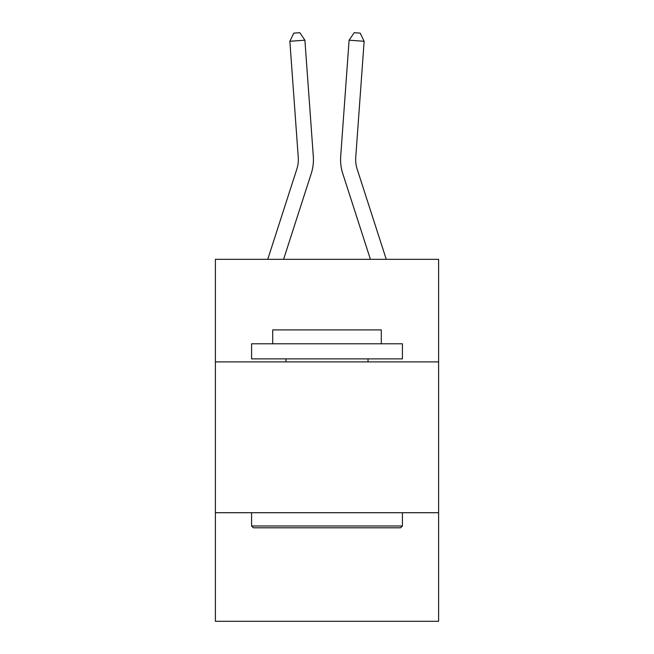 <?xml version="1.0" encoding="UTF-8"?>
<svg xmlns="http://www.w3.org/2000/svg" width="654" height="654" viewBox="0 0 654 654"><rect width="100%" height="100%" fill="white"/><g stroke="black" fill="none" stroke-linecap="round" stroke-linejoin="round"><path stroke-width="0.98" d="M215.395 361.891L438.605 361.891L438.605 259.327L215.395 259.327L215.395 621.3L438.605 621.3L438.605 512.711L215.395 512.711M438.605 512.711L438.605 361.891M267.748 259.327L296.891 168.92A30.166 30.166 0 0 0 298.265 157.491L289.861 41.284L304.903 40.196L313.307 156.404A45.249 45.249 0 0 1 311.247 173.547L283.591 259.327M386.252 259.327L357.109 168.92A30.166 30.166 0 0 1 355.735 157.491L364.139 41.284L349.097 40.196L340.693 156.404A45.249 45.249 0 0 0 342.753 173.547L370.409 259.327M253.4 527.794L251.586 525.98L402.414 525.98L400.6 527.794L253.4 527.794M402.414 343.791L402.414 358.874L251.586 358.874L251.586 343.791L402.414 343.791M272.702 343.791L272.702 329.91L381.298 329.91L381.298 343.791M402.414 512.711L402.414 525.98M251.586 512.711L251.586 525.98M368.022 358.874L368.022 361.891M285.978 358.874L285.978 361.891M349.097 40.196L340.693 156.404L349.097 40.196L340.693 156.404L349.097 40.196L340.693 156.404L349.097 40.196L340.693 156.404L349.097 40.196L340.693 156.404L349.097 40.196L340.693 156.404L349.097 40.196L340.693 156.404L349.097 40.196L340.693 156.404L349.097 40.196L340.693 156.404L349.097 40.196L340.693 156.404L349.097 40.196L340.693 156.404L349.097 40.196L340.693 156.404L349.097 40.196L354.174 32.7L360.191 33.133L364.139 41.284M357.109 168.92A30.166 30.166 0 0 1 355.735 157.491A30.166 30.166 0 0 0 357.109 168.92A30.166 30.166 0 0 1 355.735 157.491A30.166 30.166 0 0 0 357.109 168.92A30.166 30.166 0 0 1 355.735 157.491A30.166 30.166 0 0 0 357.109 168.92A30.166 30.166 0 0 1 355.735 157.491A30.166 30.166 0 0 0 357.109 168.92A30.166 30.166 0 0 1 355.735 157.491A30.166 30.166 0 0 0 357.109 168.92A30.166 30.166 0 0 1 355.735 157.491A30.166 30.166 0 0 0 357.109 168.92A30.166 30.166 0 0 1 355.735 157.491A30.166 30.166 0 0 0 357.109 168.92A30.166 30.166 0 0 1 355.735 157.491A30.166 30.166 0 0 0 357.109 168.92A30.166 30.166 0 0 1 355.735 157.491A30.166 30.166 0 0 0 357.109 168.92A30.166 30.166 0 0 1 355.735 157.491A30.166 30.166 0 0 0 357.109 168.92A30.166 30.166 0 0 1 355.735 157.491A30.166 30.166 0 0 0 357.109 168.92M289.861 41.284L293.809 33.133L299.826 32.7L304.903 40.196"/></g></svg>
